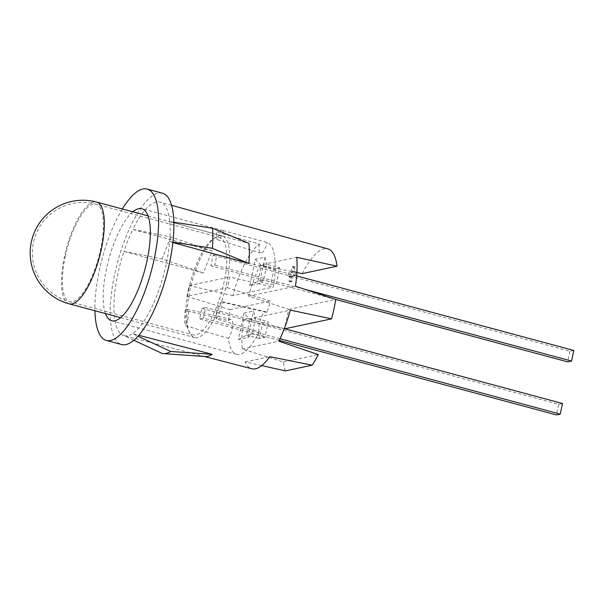 <?xml version="1.0" encoding="UTF-8"?>
<svg xmlns="http://www.w3.org/2000/svg" width="604" height="604" viewBox="0 0 604 604"><rect width="100%" height="100%" fill="white"/><g stroke="black" fill="none" stroke-linecap="round" stroke-linejoin="round"><path stroke-width="0.45" stroke-dasharray="3.02 2.27" d="M122.333 208.976A78.377 25.353 -74.9 0 0 99.282 270.584A78.377 25.353 -74.9 0 0 94.941 310.766M162.408 193.174A78.377 25.353 -74.9 0 0 114.579 274.699A78.377 25.353 -74.9 0 0 121.683 344.544M285.428 370.871A67.565 21.857 105.1 0 1 283.427 362.03L242.234 348.991A67.95 21.978 -74.9 0 1 243.51 320.09L284.771 328.803A67.565 21.857 105.1 0 1 286.568 319.154A67.565 21.857 105.1 0 1 288.893 309.391L248.599 296.164A67.95 21.978 105.1 0 1 260.067 265.096L296.723 257.304M133.877 340.286L123.677 335.537A69.173 22.371 105.1 0 1 117.803 274.012A69.173 22.371 105.1 0 1 123.956 251.355L203.623 273.068A68.411 22.129 105.1 0 1 212.487 251.128L132.82 229.407A69.173 22.371 105.1 0 1 160.083 202.083A69.173 22.371 105.1 0 1 169.716 221.562L248.916 243.382M172.918 242.144L169.648 241.638L172.88 242.529M173.846 222.204L169.716 221.562A69.173 22.371 -74.9 0 1 169.648 241.638A69.173 22.371 105.1 0 1 166.296 263.706A69.173 22.371 105.1 0 1 132.472 333.665L138.837 335.311M302.219 273.62A67.565 21.857 105.1 0 1 327.874 248.893M296.874 272.54L260.067 265.096M232.948 295.643L189.218 285.601A58.014 18.762 105.1 0 0 187.972 291.015A58.014 18.762 105.1 0 0 186.923 296.383L227.406 287.776A58.014 18.762 -74.9 0 0 228.644 282.362A58.014 18.762 -74.9 0 0 229.701 276.994L273.302 287.066A58.014 18.762 -74.9 0 0 267.225 242.491L223.389 230.668A58.014 18.762 -74.9 0 0 223.382 230.668A58.014 18.762 -74.9 0 0 216.745 232.079L259.441 244.144A58.014 18.762 -74.9 0 0 232.948 295.643L273.302 287.066M132.88 211.808A58.014 18.762 -74.9 0 0 106.417 269.067A58.014 18.762 -74.9 0 0 105.489 313.604M248.599 296.164L295.439 286.205M279.705 267.768L274.035 268.976L270.705 284.612L276.375 283.404L279.705 267.768L266.96 264.341L263.638 279.977L257.968 281.185L249.769 285.617L259.35 283.578L263.638 279.977L276.375 283.404M291.536 275.854L290.403 281.162L289.006 281.456L290.131 276.149L288.033 276.594L288.893 272.532L291 272.087L292.125 266.779L293.529 266.477L292.396 271.785L294.495 271.339L293.635 275.409L291.536 275.854L293.061 276.262L291.936 281.577L290.403 281.162M186.923 296.383L229.973 309.626A58.014 18.762 -74.9 0 0 228.531 320.656L185.081 310.471A58.014 18.762 -74.9 0 0 185.028 325.616L228.471 338.414A58.014 18.762 -74.9 0 0 236.564 354.367A58.014 18.762 -74.9 0 0 259.154 331.898L216.466 318.927A58.014 18.762 -74.9 0 0 223.148 302.377L266.998 312.479A58.014 18.762 -74.9 0 0 270.328 301.049L227.406 287.776M249.769 285.617L255.379 259.199L264.96 257.168L259.35 283.578M259.441 244.144A11.159 3.609 -74.9 0 0 260.611 253.038A11.159 3.609 -74.9 0 0 267.225 242.491M261.675 365.601L245.141 361.932A67.958 21.978 -74.9 0 0 251.83 368.772M205.171 356.549A68.411 22.129 105.1 0 1 203.85 356.33A68.411 22.129 105.1 0 1 203.352 356.186L123.677 335.537A69.173 22.371 -74.9 0 0 132.472 333.665L138.014 336.247M288.893 309.391L335.733 299.433M283.427 362.03L318.285 354.616M259.154 331.898A11.159 3.609 105.1 0 1 260.528 319.35A11.159 3.609 105.1 0 1 266.145 311.853A11.159 3.609 105.1 0 1 266.998 312.479M229.973 309.626L270.328 301.049M228.531 320.656A11.159 3.609 105.1 0 1 230.924 319.342A11.159 3.609 105.1 0 1 232.404 326.817A11.159 3.609 105.1 0 1 228.471 338.414M243.925 313.114L253.506 311.075L255.5 318.255L249.829 319.456L243.925 313.114L238.308 339.531L247.889 337.493L253.506 311.075M212.487 251.128L171.098 237.025L132.82 229.407A69.173 22.371 -74.9 0 0 123.956 251.355L162.234 258.965L203.623 273.068M161.917 353.348L203.352 356.186M171.098 237.025A76.421 24.719 -74.9 0 0 162.234 258.965M238.308 339.531L246.507 335.092L249.829 319.456L262.574 322.891L259.252 338.519L264.922 337.319L268.244 321.683L262.574 322.891M259.252 338.519L246.507 335.092L252.178 333.884L255.5 318.255L268.244 321.683M247.889 337.493L252.178 333.884L264.922 337.319M264.96 257.168L266.96 264.341L261.29 265.549L257.968 281.185L270.705 284.612M255.379 259.199L261.29 265.549L274.035 268.976M243.51 320.09L290.35 310.131M242.234 348.991L278.889 341.2M189.218 285.601L229.701 276.994M223.389 230.668A9.498 3.073 105.1 0 1 217.727 239.788A9.498 3.073 105.1 0 1 216.745 232.079M185.081 310.471A9.498 3.073 105.1 0 1 187.172 309.286A9.498 3.073 105.1 0 1 188.425 315.711A9.498 3.073 105.1 0 1 185.028 325.616M216.466 318.927A9.498 3.073 105.1 0 1 217.591 308.244A9.498 3.073 105.1 0 1 222.393 301.796A9.498 3.073 105.1 0 1 223.148 302.377M245.141 361.932L269.822 356.685M293.635 275.409L295.167 275.817L293.061 276.262M290.131 276.149L291.664 276.564L290.532 281.872L289.006 281.456M290.532 281.872L291.936 281.577M291.664 276.564L289.565 277.01L288.033 276.594M289.565 277.01L290.426 272.948L288.893 272.532M292.125 266.779L293.657 267.187L292.525 272.495L291 272.087M292.525 272.495L290.426 272.948M293.657 267.187L295.054 266.892L293.529 266.477M295.054 266.892L293.929 272.2L292.396 271.785M295.167 275.817L296.028 271.755L294.495 271.339M296.028 271.755L293.929 272.2M226.787 282.763A52.707 17.048 105.1 0 1 194.616 337.583A52.707 17.048 105.1 0 1 189.837 290.615A52.707 17.048 105.1 0 1 222.008 235.794A52.707 17.048 105.1 0 1 226.787 282.763M280.052 338.723L203.465 318.119L199.622 318.935L201.872 308.319L205.722 307.504L203.465 318.119M279.282 340.369L199.622 318.935M201.872 308.319L558.67 404.325L556.42 414.94M558.67 404.325L562.52 403.51M284.288 328.644L205.722 307.504M296.639 275.869L217.002 254.443L213.152 255.258L210.894 265.873L214.745 265.058L217.002 254.443M573.8 350.448L569.949 351.264L213.152 255.258M304.982 289.331L214.745 265.058M335.733 299.463L210.894 265.873M569.949 351.264L567.692 361.879M188.599 289.912A50.51 16.338 105.1 0 1 219.426 237.372A50.51 16.338 105.1 0 1 224.008 282.385A50.51 16.338 105.1 0 1 193.182 334.926A50.51 16.338 105.1 0 1 188.599 289.912M69.196 303.842A52.707 17.048 105.1 0 1 64.417 256.874A52.707 17.048 105.1 0 1 93.718 202A52.707 17.048 105.1 0 1 96.587 202.046M65.187 256.708A50.51 16.338 105.1 0 1 93.265 204.122A50.51 16.338 105.1 0 1 96.013 204.167A50.51 16.338 105.1 0 1 100.596 249.18A50.51 16.338 105.1 0 1 72.51 301.758A50.51 16.338 105.1 0 1 69.762 301.721A50.51 16.338 105.1 0 1 65.187 256.708M171.566 205.284L160.083 202.083M223.382 230.668L141.827 208.727M236.564 354.367L111.68 320.769M204.492 356.503L203.85 356.33M217.727 239.788L260.611 253.038M187.172 309.286L230.924 319.342M222.393 301.796L266.145 311.853M120.634 317.681L194.616 337.583M148.025 215.885L222.008 235.794M219.426 237.372L96.013 204.167A50.51 50.51 0 0 0 32.397 251.596A50.51 50.51 0 0 0 69.762 301.721L193.182 334.926"/><path stroke-width="0.91" d="M94.941 310.766A78.377 25.353 -74.9 0 0 106.395 340.429A78.377 25.353 -74.9 0 0 154.231 258.905A78.377 25.353 -74.9 0 0 147.119 189.06A78.377 25.353 -74.9 0 0 122.333 208.976M106.395 340.429L121.683 344.544A78.377 25.353 -74.9 0 0 169.52 263.019A78.377 25.353 -74.9 0 0 162.408 193.174L147.119 189.06M248.856 263.457L212.397 248.304A76.421 24.719 -74.9 0 0 212.465 228.229L248.916 243.382A68.411 22.129 105.1 0 1 248.856 263.457L172.88 242.529M171.566 205.284L327.874 248.893A67.565 21.857 105.1 0 1 337.077 266.205L296.723 257.304A67.95 21.978 105.1 0 1 295.439 286.205L335.733 299.433A67.565 21.857 105.1 0 1 333.937 309.082A67.565 21.857 105.1 0 1 331.611 318.844L290.35 310.131A67.95 21.978 -74.9 0 1 278.889 341.2L318.285 354.616A67.565 21.857 105.1 0 1 312.155 365.186L269.822 356.685A67.958 21.978 -74.9 0 1 251.83 368.772L204.492 356.503M337.077 266.205L302.219 273.62L296.874 272.54M105.489 313.604A58.014 18.762 -74.9 0 0 111.68 320.769A58.014 18.762 -74.9 0 0 147.089 260.422A58.014 18.762 -74.9 0 0 141.827 208.727A58.014 18.762 -74.9 0 0 132.88 211.808M312.155 365.186L285.428 370.871L261.675 365.601M138.837 335.311L212.147 354.314A68.411 22.129 105.1 0 1 205.171 356.549L163.488 353.612A76.421 24.719 -74.9 0 0 170.721 351.475L138.014 336.247M284.831 328.787L331.611 318.844M163.488 353.612A76.421 24.719 -74.9 0 1 161.917 353.348L133.877 340.286M170.721 351.475L212.147 354.314M212.397 248.304L172.918 242.144M212.465 228.229L173.846 222.204M284.288 328.644L562.52 403.51L560.263 414.118L556.42 414.94L279.282 340.369M560.263 414.118L280.052 338.723M335.733 299.463L567.692 361.879L571.543 361.056L573.8 350.448L296.639 275.869M571.543 361.056L304.982 289.331M69.196 303.842A52.707 52.707 0 0 1 71.929 201.389A52.707 52.707 0 0 1 96.587 202.046A52.707 17.048 105.1 0 1 101.366 249.014A52.707 17.048 105.1 0 1 72.065 303.88A52.707 17.048 105.1 0 1 69.196 303.842L120.634 317.681M96.587 202.046L148.025 215.885"/></g></svg>
